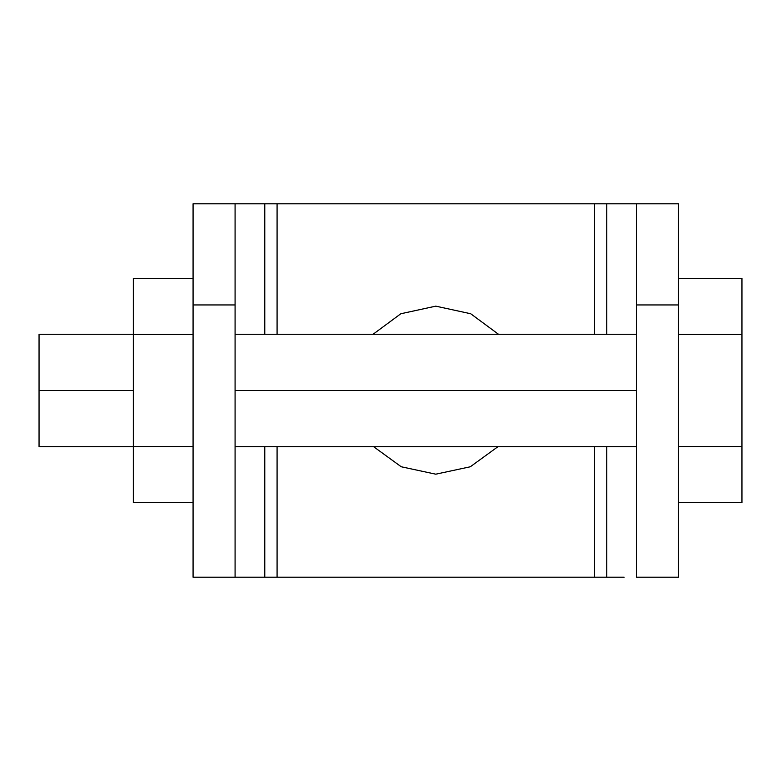<?xml version="1.0" encoding="UTF-8"?>
<svg xmlns="http://www.w3.org/2000/svg" width="781" height="781" viewBox="0 0 781 781"><rect width="100%" height="100%" fill="white"/><g stroke="black" fill="none" stroke-linecap="round" stroke-linejoin="round"><path stroke-width="1.17" d="M193.073 446.547L133.326 446.547L133.326 502.593L193.073 502.593M193.073 278.407L133.326 278.407L133.326 446.547M193.073 334.453L133.326 334.453M636.466 446.722L235.081 446.722M133.326 446.722L39.05 446.722L39.05 334.268L133.326 334.268M636.466 334.268L235.081 334.268M678.474 334.453L741.95 334.453L741.95 278.407L678.474 278.407M678.474 502.593L741.95 502.593L741.95 334.453M678.474 446.547L741.95 446.547M373.064 334.268L400.838 313.747L435.778 306.152L470.709 313.747L498.483 334.268M497.897 446.722L470.299 466.774L435.778 474.184L401.249 466.774L373.65 446.722M636.466 390.373L636.466 203.812L678.474 203.812L678.474 577.198L636.466 577.198L636.466 390.373M235.081 577.198L193.073 577.198L193.073 203.812L235.081 203.812L235.081 577.198L624.165 577.188M205.374 203.802L193.073 203.802M235.081 203.802L277.079 203.802L277.079 334.268M277.079 446.722L277.079 577.188M277.079 203.802L594.458 203.802L594.458 334.268L594.458 203.802L636.466 203.802M594.458 446.722L594.458 577.188L594.458 446.722M678.474 203.802L666.173 203.812M636.466 390.5L235.081 390.5M133.326 390.5L39.05 390.5M678.474 304.951L636.466 304.951M235.081 304.951L193.073 304.951M264.779 203.802L264.779 334.268M264.779 446.722L264.779 577.188M606.769 203.802L606.769 334.268M606.769 446.722L606.769 577.188"/></g></svg>
